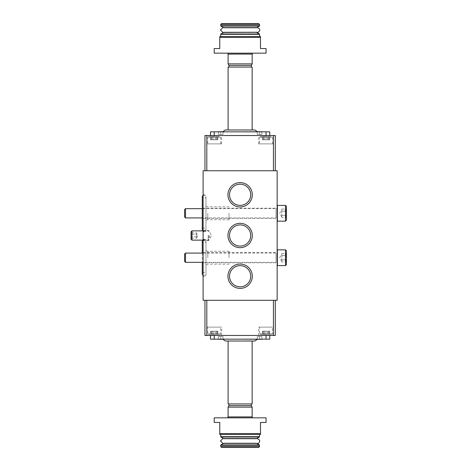 <?xml version="1.0" encoding="UTF-8"?>
<svg xmlns="http://www.w3.org/2000/svg" width="471" height="471" viewBox="0 0 471 471"><rect width="100%" height="100%" fill="white"/><g stroke="black" fill="none" stroke-linecap="round" stroke-linejoin="round"><path stroke-width="0.35" stroke-dasharray="2.35 1.77" d="M260.304 136.466L271.779 136.466L260.304 136.466L259.562 137.208L272.521 137.208L259.562 137.208L259.562 143.873L272.521 143.873L259.562 143.873M265.114 136.466L268.235 136.466L265.114 136.466L265.114 139.799L268.235 139.799L263.848 139.799L265.114 139.799L265.114 136.466M268.205 136.466L269.7 136.466L268.152 136.466L268.152 139.799L269.7 139.799L268.152 139.799L268.205 136.466M263.878 136.466L262.388 136.466L263.937 136.466L263.937 139.799L262.388 139.799L263.937 139.799L263.878 136.466M208.476 136.466L219.951 136.466L208.476 136.466L207.735 137.208L220.693 137.208L207.735 137.208L207.735 143.873L220.693 143.873L207.735 143.873M213.281 136.466L216.407 136.466L213.281 136.466L213.281 139.799L216.407 139.799L212.021 139.799L213.281 139.799L213.281 136.466M216.377 136.466L217.867 136.466L216.324 136.466L216.324 139.799L217.867 139.799L216.324 139.799L216.377 136.466M212.05 136.466L210.555 136.466L212.103 136.466L212.103 139.799L210.555 139.799L212.103 139.799L212.05 136.466M265.114 334.534L268.235 334.534L265.114 334.534L265.114 331.201L263.848 331.201L266.975 331.201L265.114 331.201L265.114 334.534M268.205 334.534L269.7 334.534L268.152 334.534L268.235 331.201L266.975 331.201L269.7 331.201L268.152 331.201L268.205 334.534M263.878 334.534L262.388 334.534L263.937 334.534L263.937 331.201L262.388 331.201L263.937 331.201L263.878 334.534M260.304 334.534L271.779 334.534L260.304 334.534L259.562 333.792L259.562 327.127L272.521 327.127L259.562 327.127M213.281 334.534L216.407 334.534L213.281 334.534L213.281 331.201L212.021 331.201L215.141 331.201L213.281 331.201L213.281 334.534M216.377 334.534L217.867 334.534L216.324 334.534L216.407 331.201L215.141 331.201L217.867 331.201L216.324 331.201L216.377 334.534M212.05 334.534L210.555 334.534L212.103 334.534L212.103 331.201L210.555 331.201L212.103 331.201L212.05 334.534M208.476 334.534L219.951 334.534L208.476 334.534L207.735 333.792L207.735 327.127L220.693 327.127L207.735 327.127M266.044 53.17L214.211 53.17M266.044 48.542L260.492 48.542L260.492 37.433L219.769 37.433L219.769 48.542L214.211 48.542M260.492 37.433L260.492 36.508L219.769 36.508L219.769 37.433M220.693 36.508L259.562 36.508L220.693 36.508M277.148 170.749L203.107 170.749L203.107 300.286L277.148 300.286L277.148 170.749M219.769 433.567L260.492 433.567L260.492 434.492L219.769 434.492L219.769 422.458L214.211 422.458M220.693 434.492L259.562 434.492L220.693 434.492M266.044 417.83L214.211 417.83M260.492 433.567L260.492 422.458L266.044 422.458M214.211 335.458L275.3 335.458L275.3 300.286L206.81 300.327L206.81 335.458L214.211 335.458L214.211 339.161L269.748 339.161L269.748 335.458M214.211 339.161L210.508 339.161L210.508 335.458M267.322 339.161L251.808 339.161M228.447 339.161L212.933 339.161M257.555 339.161L222.701 339.161L257.437 339.438M258.638 447.45L221.617 447.45M259.562 446.526L220.693 446.526M256.73 443.394L256.165 443.07L257.378 443.394L222.877 443.394L224.09 443.07L256.165 443.07L224.09 443.07L223.525 443.394M256.73 438.548L256.165 438.872L257.378 438.548L222.877 438.548L224.09 438.872L256.165 438.872L224.09 438.872L223.525 438.548M227.952 417.83L252.303 417.83L227.952 417.83M252.303 416.906L227.952 416.906M228.094 416.906L252.162 416.906L228.094 416.906M252.162 407.121L228.094 407.121M251.29 405.613L228.965 405.613M228.965 403.947L251.29 403.947L228.965 403.947M252.162 403.947L228.094 403.947M228.094 341.01L252.162 341.01L228.094 341.01M254.935 341.01L225.321 341.01M259.562 339.438L261.876 339.438L257.248 339.438L261.876 339.438L257.248 339.438L259.562 339.438L259.562 336.665L261.876 336.665L261.876 339.438L261.876 336.665L259.562 336.665L259.562 339.438L259.562 336.665L257.248 336.665L257.248 339.438L257.248 336.665L261.876 336.665L261.876 339.438L261.876 336.665L259.562 336.665L259.562 339.438M220.693 339.438L218.379 339.438L223.007 339.438L218.379 339.438L220.693 339.438L220.693 336.665L223.007 336.665L223.007 339.438L223.007 336.665L220.693 336.665L220.693 339.438L220.693 336.665L218.379 336.665L218.379 339.438L218.379 336.665L223.007 336.665L223.007 339.438L223.007 336.665L220.693 336.665L220.693 339.438M257.248 336.665L257.248 339.438L257.248 336.665L259.562 336.665L257.248 336.665M218.379 336.665L218.379 339.438L218.379 336.665L220.693 336.665L218.379 336.665M273.445 300.327L273.445 335.458L258.638 335.458L273.445 335.458L273.445 327.127L258.638 327.127L273.445 327.127M206.81 300.327L275.3 300.286M204.956 300.286L206.769 300.286L204.956 300.286L204.956 335.458L206.81 335.458L206.81 327.127L221.617 327.127L206.81 327.127M273.486 300.286L206.769 300.286M277.148 258.037L277.113 256.324L277.148 258.037M277.113 195.812L277.113 193.387L277.148 195.812M277.148 194.034L277.148 195.506L277.148 194.034M277.113 235.176L277.113 236.424L277.148 235.176M277.113 275.3L277.113 277.843L277.148 275.3M277.148 257.714L277.148 252.621L277.148 257.714M277.148 213.286L277.148 218.379L277.148 213.286M203.107 235.5L203.107 240.593L203.107 235.5M203.107 213.286L203.107 231.338L203.107 213.286M203.107 257.714L203.107 239.662L203.107 257.714M206.769 300.327L273.486 300.327L206.769 300.327M204.956 170.749L204.956 135.542L273.445 135.542L258.638 135.542L273.445 135.542L273.445 170.714L275.3 170.714L204.956 170.749L275.3 170.749M204.956 170.714L273.445 170.714M266.044 135.542L214.211 135.542L269.748 135.542L266.044 135.542L266.044 131.839L269.748 131.839L269.748 135.542M210.508 135.542L214.211 135.542L210.508 135.542L210.508 131.839L266.044 131.839M273.445 143.873L258.638 143.873L273.445 143.873L273.445 135.542L275.3 135.542L275.3 170.714M206.81 143.873L221.617 143.873L206.81 143.873L206.81 135.542L206.81 170.714M267.322 131.839L251.808 131.839M228.447 131.839L212.933 131.839M257.555 131.839L222.701 131.839L257.437 131.562M252.162 129.99L225.321 129.99M252.162 67.053L228.094 67.053M228.965 67.053L251.29 67.053L228.965 67.053M251.29 65.387L228.965 65.387M252.162 63.879L228.094 63.879M228.094 54.094L252.162 54.094L228.094 54.094M252.303 54.094L227.952 54.094M227.952 53.17L252.303 53.17L227.952 53.17M222.877 32.452L224.09 32.128L256.165 32.128L224.09 32.128L223.525 32.452L256.73 32.452L256.165 32.128L257.378 32.452M222.877 27.606L224.09 27.93L256.165 27.93L224.09 27.93L223.525 27.606L256.73 27.606L256.165 27.93L257.378 27.606M259.562 24.474L220.693 24.474M258.638 23.55L221.617 23.55M259.562 131.562L261.876 131.562L257.248 131.562L261.876 131.562L257.248 131.562L259.562 131.562L259.562 134.335L261.876 134.335L261.876 131.562L261.876 134.335L259.562 134.335L259.562 131.562L259.562 134.335L257.248 134.335L257.248 131.562L257.248 134.335L261.876 134.335L261.876 131.562L261.876 134.335L259.562 134.335L259.562 131.562M220.693 131.562L218.379 131.562L223.007 131.562L218.379 131.562L220.693 131.562L220.693 134.335L223.007 134.335L223.007 131.562L223.007 134.335L220.693 134.335L220.693 131.562L220.693 134.335L218.379 134.335L218.379 131.562L218.379 134.335L223.007 134.335L223.007 131.562L223.007 134.335L220.693 134.335L220.693 131.562M257.248 134.335L257.248 131.562L257.248 134.335L259.562 134.335L257.248 134.335M218.379 134.335L218.379 131.562L218.379 134.335L220.693 134.335L218.379 134.335M250.719 276.224A10.592 10.592 0 0 1 234.829 285.397A10.592 10.592 0 0 1 234.829 267.051A10.592 10.592 0 0 1 250.719 276.224M250.719 235.5A10.592 10.592 0 0 1 234.829 244.673A10.592 10.592 0 0 1 234.829 226.327A10.592 10.592 0 0 1 250.719 235.5M250.719 194.776A10.592 10.592 0 0 1 234.829 203.949A10.592 10.592 0 0 1 234.829 185.603A10.592 10.592 0 0 1 250.719 194.776M205.974 257.714L205.974 239.662L205.974 257.714M229.024 257.714L229.024 251.231L229.024 257.714M205.974 213.286L205.974 231.338L205.974 213.286M229.024 213.286L229.024 219.769L229.024 213.286M258.638 335.458L258.638 327.127M258.638 143.873L258.638 135.542M208.659 235.5L208.659 240.593L208.659 235.5M277.113 275.358L277.148 274.77L277.148 275.382M277.113 193.387L277.113 195.418L277.113 193.387M277.113 194.859L277.113 195.506L277.113 194.859M277.148 213.752L277.113 214.399M277.113 213.752L277.113 214.429M277.113 257.39L277.113 256.972L277.148 257.39M286.403 255.576C285.661 254.87 285.661 254.157 286.403 253.439C285.661 254.146 285.661 254.858 286.403 255.576L286.403 253.439L286.403 255.576C285.661 256.995 285.661 258.42 286.403 259.851C285.661 258.432 285.661 257.007 286.403 255.576L286.403 259.851L286.403 255.576L281.776 255.576L281.776 254.505L281.776 261.988L281.776 254.505L281.776 255.576L286.403 255.576M286.403 261.988C285.661 261.281 285.661 260.569 286.403 259.851C285.661 260.557 285.661 261.27 286.403 261.988L286.403 259.851L286.403 261.988L281.776 261.988M286.403 250.772L286.403 264.655M285.479 249.848L285.479 265.579M277.384 249.848L277.384 265.579M277.148 265.35L277.148 250.077L277.148 265.35M277.148 262.435L277.148 252.992L277.148 262.435L276.041 262.341L276.041 253.086L276.041 262.341L203.107 262.341M185.503 253.086L185.503 262.341M184.597 253.993L184.597 261.434M281.776 254.505L281.776 253.439L281.776 254.505M281.776 259.851L286.403 259.851L281.776 259.851M281.776 253.439L286.403 253.439M281.776 261.417L279.639 257.714L281.776 254.01M286.403 211.149C285.661 210.443 285.661 209.73 286.403 209.012C285.661 209.719 285.661 210.431 286.403 211.149L286.403 209.012L286.403 211.149C285.661 212.568 285.661 213.993 286.403 215.424C285.661 214.005 285.661 212.58 286.403 211.149L286.403 215.424L286.403 211.149L281.776 211.149L281.776 210.078L281.776 217.561L281.776 210.078L281.776 211.149L286.403 211.149M286.403 217.561C285.661 216.854 285.661 216.142 286.403 215.424C285.661 216.13 285.661 216.843 286.403 217.561L286.403 215.424L286.403 217.561L281.776 217.561M286.403 206.345L286.403 220.228M285.479 205.421L285.479 221.152M277.384 205.421L277.384 221.152M277.148 220.923L277.148 205.65L277.148 220.923M277.148 218.008L277.148 208.565L277.148 218.008L276.041 217.914L276.041 208.659L276.041 217.914L202.271 217.914M185.503 208.659L185.503 217.914M184.597 209.566L184.597 217.007M281.776 210.078L281.776 209.012L281.776 210.078M281.776 215.424L286.403 215.424L281.776 215.424M281.776 209.012L286.403 209.012M281.776 216.99L279.639 213.286L281.776 209.583M204.126 231.797A1.849 1.849 0 0 1 202.518 229.024A1.849 1.849 0 0 1 205.727 229.024A1.849 1.849 0 0 1 204.126 231.797M204.126 276.224A1.849 1.849 0 0 1 202.518 273.445A1.849 1.849 0 0 1 205.727 273.445A1.849 1.849 0 0 1 204.126 276.224M191.073 232.827L191.073 236.836L191.073 232.827L196.625 232.827L196.625 233.498L196.625 232.827M191.073 238.173L191.073 234.164L191.073 238.173L196.625 238.173L196.625 237.502L196.625 238.173M191.073 239.221L191.073 231.779M191.98 240.128L191.98 230.872M208.194 235.5L208.194 240.128L208.194 235.5M209.583 235.5L209.583 238.738L209.583 235.5M196.625 236.836L191.073 236.836L196.625 236.836L196.625 234.164L191.073 234.164L196.625 234.164L196.625 233.498L196.625 236.836M196.625 235.5L196.625 237.814L196.625 235.5M266.044 339.161L266.044 335.458M259.562 445.248L220.693 445.248M259.38 444.924L220.875 444.924M259.38 437.017L220.875 437.017M259.562 436.694L220.693 436.694M214.211 131.839L214.211 135.542M259.562 34.306L220.693 34.306M259.38 33.983L220.875 33.983M259.38 26.076L220.875 26.076M259.562 25.752L220.693 25.752M207.829 257.714L207.829 251.231L207.829 257.714M207.829 213.286L207.829 219.769L207.829 213.286M259.562 333.792L272.521 333.792L259.562 333.792M207.735 333.792L220.693 333.792L207.735 333.792M215.141 331.201L215.141 334.534L215.141 331.201M211.12 331.201L211.12 334.534L211.12 331.201M217.308 331.201L217.308 334.534L217.308 331.201M266.975 331.201L266.975 334.534L266.975 331.201M262.948 331.201L262.948 334.534L262.948 331.201M269.135 331.201L269.135 334.534L269.135 331.201M215.141 139.799L215.141 136.466L215.141 139.799M217.308 139.799L217.308 136.466L217.308 139.799M211.12 139.799L211.12 136.466L211.12 139.799M266.975 139.799L266.975 136.466L266.975 139.799M269.135 139.799L269.135 136.466L269.135 139.799M262.948 139.799L262.948 136.466L262.948 139.799M203.107 218.379L277.148 218.379M203.107 208.194L277.148 208.194M203.107 262.806L277.148 262.806M203.107 252.621L277.148 252.621M203.107 275.759L205.974 275.759M203.107 239.662L205.974 239.662M229.024 264.19L207.829 264.19C207.375 263.719 206.757 264.337 205.974 266.044M229.024 251.231L207.829 251.231C207.375 251.702 206.757 251.09 205.974 249.383M203.107 231.338L205.974 231.338M203.107 195.241L205.974 195.241M229.024 219.769L207.829 219.769C207.375 219.298 206.757 219.91 205.974 221.617M229.024 206.81L207.829 206.81C207.375 207.281 206.757 206.663 205.974 204.956M271.779 334.534L272.521 333.792L272.521 327.127M221.617 335.458L221.617 327.127M219.951 334.534L220.693 333.792L220.693 327.127M272.521 143.873L272.521 137.208L271.779 136.466M220.693 143.873L220.693 137.208L219.951 136.466M221.617 143.873L221.617 135.542M203.107 240.593L208.659 240.593L211.597 235.5L208.659 230.407L203.107 230.407M212.021 331.201L212.021 334.534L212.021 331.201M212.103 331.201L212.103 334.534L212.103 331.201M210.555 331.201L210.555 334.534M216.407 331.201L216.407 334.534L216.407 331.201M216.324 331.201L216.324 334.534L216.324 331.201M217.867 331.201L217.867 334.534M263.848 331.201L263.848 334.534L263.848 331.201M263.937 331.201L263.937 334.534L263.937 331.201M262.388 331.201L262.388 334.534M268.235 331.201L268.235 334.534L268.235 331.201M268.152 331.201L268.152 334.534L268.152 331.201M269.7 331.201L269.7 334.534M216.407 139.799L216.407 136.466L216.407 139.799M216.324 139.799L216.324 136.466L216.324 139.799M217.867 139.799L217.867 136.466M212.021 139.799L212.021 136.466L212.021 139.799M212.103 139.799L212.103 136.466L212.103 139.799M210.555 139.799L210.555 136.466M268.235 139.799L268.235 136.466L268.235 139.799M268.152 139.799L268.152 136.466L268.152 139.799M269.7 139.799L269.7 136.466M263.848 139.799L263.848 136.466L263.848 139.799M263.937 139.799L263.937 136.466L263.937 139.799M262.388 139.799L262.388 136.466M203.107 253.086L277.148 252.992M202.271 208.659L277.148 208.565M202.271 229.948L202.271 196.625C202.383 199.38 205.974 198.733 205.974 196.625L205.974 229.948L205.974 196.625C206.068 195.736 205.45 195.118 204.126 194.776L203.107 195.082M202.271 241.052C202.383 243.807 205.974 243.16 205.974 241.052L205.974 274.375L205.974 241.052C205.374 239.545 204.755 238.927 204.126 239.203L203.107 239.509M202.271 253.086L202.271 262.341L202.271 253.086M202.518 240.128L208.194 240.128L209.583 238.738M203.107 230.872L208.194 230.872L209.583 232.262M196.625 237.814L197.961 235.5L196.625 233.186"/><path stroke-width="0.71" d="M219.769 37.433L260.492 37.433L260.492 48.542L266.044 48.542L266.044 53.17L214.211 53.17L214.211 48.542L219.769 48.542L219.769 36.508L260.492 36.508L260.492 37.433M252.303 194.776A12.175 12.175 0 0 1 234.04 205.321A12.175 12.175 0 0 1 234.04 184.232A12.175 12.175 0 0 1 252.303 194.776M252.303 235.5A12.175 12.175 0 0 1 234.04 246.045A12.175 12.175 0 0 1 234.04 224.955A12.175 12.175 0 0 1 252.303 235.5M252.303 276.224A12.175 12.175 0 0 1 234.04 286.768A12.175 12.175 0 0 1 234.04 265.679A12.175 12.175 0 0 1 252.303 276.224M203.107 170.749L277.148 170.749L277.148 300.286L203.107 300.286L203.107 170.749M219.769 433.567L219.769 434.492L260.492 434.492L260.492 422.458L266.044 422.458L266.044 417.83L214.211 417.83L214.211 422.458L219.769 422.458L219.769 433.567L260.492 433.567M210.508 335.458L210.508 339.161L269.748 339.161L269.748 335.458M259.562 446.526L220.693 446.526L221.617 447.45L258.638 447.45L259.562 446.526L259.38 444.924L220.875 444.924L220.693 445.248L259.562 445.248M220.693 446.526L220.693 445.248M223.525 443.394L220.875 444.924M222.877 443.394L220.452 440.974L222.877 438.548L257.378 438.548L259.674 440.185C259.586 442.581 258.82 443.653 257.378 443.394L222.877 443.394M223.525 438.548L220.875 437.017L220.693 434.492M227.952 417.83L227.952 416.906L252.303 416.906L252.303 417.83M228.094 416.906L228.094 407.121L252.162 407.121L252.162 416.906M228.094 407.121L228.965 405.613L251.29 405.613L252.162 407.121M228.965 405.613L228.965 403.947M228.094 341.01L228.094 403.947L252.162 403.947L252.162 341.01M222.701 339.161L225.321 341.01L254.935 341.01L257.555 339.161M267.322 339.161L251.808 339.161M228.447 339.161L212.933 339.161M275.3 300.286L275.3 335.458L204.956 335.458L204.956 300.286M206.769 300.286L273.486 300.286M273.445 300.327L273.445 335.458M206.81 300.327L206.81 335.458M275.3 170.749L204.956 170.749M275.3 170.714L275.3 135.542L204.956 135.542L204.956 170.714M273.445 135.542L273.445 170.714M206.81 135.542L206.81 170.714M210.508 135.542L210.508 131.839L269.748 131.839L269.748 135.542M222.701 131.839L225.321 129.99L254.935 129.99L252.162 129.99L252.162 67.053L228.094 67.053L228.094 129.99M228.965 67.053L228.965 65.387L251.29 65.387L252.162 63.879L252.162 54.094M228.965 65.387L228.094 63.879L252.162 63.879M228.094 63.879L228.094 54.094M227.952 53.17L227.952 54.094L252.303 54.094L252.303 53.17M220.693 36.508L220.875 33.983L259.38 33.983L259.562 34.306L220.693 34.306M222.877 32.452L258.261 32.287C260.492 30.25 260.198 28.69 257.378 27.606L222.877 27.606L220.452 30.026L222.877 32.452L223.525 32.452L220.875 33.983M222.877 27.606L223.525 27.606L220.875 26.076L220.693 24.474L259.562 24.474L259.562 25.752L220.693 25.752M220.693 24.474L221.617 23.55L258.638 23.55L259.562 24.474M267.322 131.839L251.808 131.839M228.447 131.839L212.933 131.839M250.719 276.224A10.592 10.592 0 0 1 234.829 285.397A10.592 10.592 0 0 1 234.829 267.051A10.592 10.592 0 0 1 250.719 276.224M250.719 235.5A10.592 10.592 0 0 1 234.829 244.673A10.592 10.592 0 0 1 234.829 226.327A10.592 10.592 0 0 1 250.719 235.5M250.719 194.776A10.592 10.592 0 0 1 234.829 203.949A10.592 10.592 0 0 1 234.829 185.603A10.592 10.592 0 0 1 250.719 194.776M285.479 265.579L286.403 264.655L286.403 250.772L285.479 249.848L277.384 249.848L277.384 265.579L285.479 265.579L285.479 249.848M203.107 262.341L185.503 262.341L185.503 253.086L203.107 253.086M185.503 262.341L184.597 261.434L184.597 253.993L185.503 253.086M285.479 221.152L286.403 220.228L286.403 206.345L285.479 205.421L277.384 205.421L277.384 221.152L285.479 221.152L285.479 205.421M202.271 217.914L185.503 217.914L185.503 208.659L202.271 208.659M185.503 217.914L184.597 217.007L184.597 209.566L185.503 208.659M191.98 240.128L191.98 230.872L191.073 231.779L191.073 239.221L191.98 240.128L202.518 240.128M266.044 339.161L266.044 335.458M214.211 339.161L214.211 335.458M220.875 437.017L259.38 437.017L259.562 434.492M220.693 436.694L259.562 436.694M266.044 131.839L266.044 135.542M214.211 131.839L214.211 135.542M220.875 26.076L259.38 26.076L259.562 25.752M256.73 443.394L259.38 444.924M256.73 438.548L259.38 437.017M251.29 405.613L251.29 403.947M257.555 131.839L254.935 129.99M251.29 67.053L251.29 65.387M259.562 36.508L259.562 34.306M257.378 32.452L256.73 32.452L259.38 33.983M257.378 27.606L256.73 27.606L259.38 26.076M203.107 195.082L202.271 196.625L202.271 229.948M203.107 239.509L202.271 241.052L202.271 253.086L202.271 241.052M202.271 262.341L202.271 274.375L202.271 262.341M191.98 230.872L203.107 230.872"/></g></svg>
